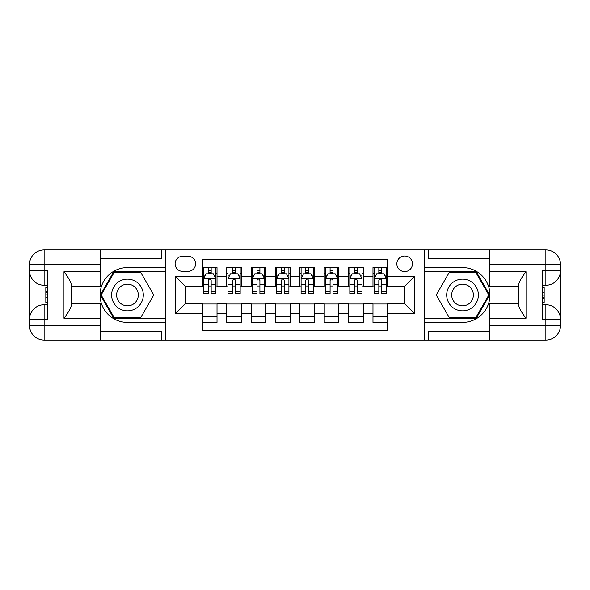 <?xml version="1.0" encoding="UTF-8"?>
<svg xmlns="http://www.w3.org/2000/svg" width="590" height="590" viewBox="0 0 590 590"><rect width="100%" height="100%" fill="white"/><g stroke="black" fill="none" stroke-linecap="round" stroke-linejoin="round"><path stroke-width="0.89" d="M404.659 256.008A7.795 7.795 0 0 0 396.864 263.811A7.795 7.795 0 0 0 404.659 271.606A7.795 7.795 0 0 0 412.462 263.811A7.795 7.795 0 0 0 404.659 256.008M100.536 331.307L161.461 331.307L161.461 340.083L489.464 340.083L489.464 325.459L545.875 325.459L545.875 319.367L542.225 319.367L542.225 270.633L545.875 270.633L545.875 264.541L489.464 264.541L489.464 271.725L526.014 271.725L526.014 318.276C522.121 313.268 519.679 309.042 518.706 305.613L518.706 284.387C519.679 280.951 522.121 276.732 526.014 271.725M387.601 267.587L372.983 267.587L372.983 276.481L363.233 276.481L363.233 286.224L372.983 286.224L372.983 276.481M363.233 276.481L363.233 267.587L348.609 267.587L348.609 276.481L338.867 276.481L338.867 286.224L348.609 286.224L348.609 276.481M338.867 276.481L338.867 267.587L324.242 267.587L324.242 276.481L314.492 276.481L314.492 286.224L324.242 286.224L324.242 276.481M314.492 276.481L314.492 267.587L299.875 267.587L299.875 276.481L290.125 276.481L290.125 286.224L299.875 286.224L299.875 276.481M290.125 276.481L290.125 267.587L275.508 267.587L275.508 276.481L265.758 276.481L265.758 286.224L275.508 286.224L275.508 276.481M265.758 276.481L265.758 267.587L251.133 267.587L251.133 276.481L241.391 276.481L241.391 286.224L251.133 286.224L251.133 276.481M241.391 276.481L241.391 267.587L226.767 267.587L226.767 286.224L217.017 286.224L217.017 267.587L202.4 267.587M202.4 322.413L217.017 322.413L217.017 303.776L226.767 303.776L226.767 322.413L241.391 322.413L241.391 303.776L251.133 303.776L251.133 313.519L241.391 313.519M251.133 313.519L251.133 322.413L265.758 322.413L265.758 303.776L275.508 303.776L275.508 313.519L265.758 313.519M275.508 313.519L275.508 322.413L290.125 322.413L290.125 303.776L299.875 303.776L299.875 313.519L290.125 313.519M299.875 313.519L299.875 322.413L314.492 322.413L314.492 303.776L324.242 303.776L324.242 313.519L314.492 313.519M324.242 313.519L324.242 322.413L338.867 322.413L338.867 303.776L348.609 303.776L348.609 313.519L338.867 313.519M348.609 313.519L348.609 322.413L363.233 322.413L363.233 303.776L372.983 303.776L372.983 313.519L363.233 313.519M182.657 271.363L188.018 271.363A7.552 7.552 0 0 0 195.578 263.811A7.552 7.552 0 0 0 188.018 256.252L182.657 256.252A7.552 7.552 0 0 0 175.105 263.811A7.552 7.552 0 0 0 182.657 271.363M489.464 258.693L428.539 258.693L428.539 249.917L424.158 249.917L424.158 340.083M424.158 249.917L100.536 249.917L100.536 264.541L44.125 264.541L44.125 270.633L47.775 270.633L47.775 319.367L44.125 319.367L44.125 325.459L100.536 325.459L100.536 318.276L63.986 318.276L63.986 271.725C67.88 276.732 70.321 280.958 71.294 284.387L71.294 305.613C70.321 309.049 67.88 313.268 63.986 318.276M165.842 340.083L165.842 249.917M387.601 276.481L387.601 259.423L202.4 259.423L202.4 286.224L185.341 286.224L185.341 303.776L202.4 303.776L202.4 330.577L387.601 330.577L387.601 303.776L404.659 303.776L404.659 286.224L387.601 286.224L387.601 276.481L414.409 276.481L414.409 313.519L387.601 313.519M202.4 313.519L175.591 313.519L175.591 276.481L202.4 276.481M372.983 313.519L372.983 322.413L387.601 322.413M202.4 273.679L203.616 273.679M208.248 273.679L211.168 273.679M215.8 273.679L217.017 273.679M202.4 285.98L203.616 285.98M208.248 285.98L211.168 285.98M215.8 285.98L217.017 285.98M202.4 304.02L217.017 304.02M202.4 316.321L217.017 316.321M226.767 285.98L227.983 285.98M232.615 285.98L235.543 285.98M240.167 285.98L241.391 285.98M226.767 273.679L227.983 273.679M232.615 273.679L235.543 273.679M240.167 273.679L241.391 273.679M226.767 304.02L241.391 304.02M226.767 316.321L241.391 316.321M251.133 304.02L265.758 304.02M251.133 316.321L265.758 316.321M251.133 273.679L252.358 273.679M256.982 273.679L259.91 273.679M264.541 273.679L265.758 273.679M251.133 285.98L252.358 285.98M256.982 285.98L259.91 285.98M264.541 285.98L265.758 285.98M275.508 304.02L290.125 304.02M275.508 316.321L290.125 316.321M275.508 273.679L276.725 273.679M281.356 273.679L284.277 273.679M288.908 273.679L290.125 273.679M275.508 285.98L276.725 285.98M281.356 285.98L284.277 285.98M288.908 285.98L290.125 285.98M299.875 304.02L314.492 304.02M299.875 316.321L314.492 316.321M299.875 273.679L301.092 273.679M305.723 273.679L308.644 273.679M313.275 273.679L314.492 273.679M299.875 285.98L301.092 285.98M305.723 285.98L308.644 285.98M313.275 285.98L314.492 285.98M324.242 304.02L338.867 304.02M324.242 316.321L338.867 316.321M324.242 273.679L325.459 273.679M330.09 273.679L333.018 273.679M337.642 273.679L338.867 273.679M324.242 285.98L325.459 285.98M330.09 285.98L333.018 285.98M337.642 285.98L338.867 285.98M348.609 304.02L363.233 304.02M348.609 316.321L363.233 316.321M348.609 273.679L349.833 273.679M354.457 273.679L357.385 273.679M362.017 273.679L363.233 273.679M348.609 285.98L349.833 285.98M354.457 285.98L357.385 285.98M362.017 285.98L363.233 285.98M372.983 304.02L387.601 304.02M372.983 316.321L387.601 316.321M372.983 273.679L374.2 273.679M378.832 273.679L381.752 273.679M386.384 273.679L387.601 273.679M372.983 285.98L374.2 285.98M378.832 285.98L381.752 285.98M386.384 285.98L387.601 285.98M185.341 286.224L175.591 276.481M185.341 303.776L175.591 313.519M414.409 276.481L404.659 286.224M414.409 313.519L404.659 303.776M211.168 270.751L208.248 270.751M215.8 291.548L211.168 291.548L211.168 293.54L215.8 293.54L215.8 278.672L213.366 273.797L206.05 273.797L203.616 278.672L203.616 293.54L208.248 293.54L208.248 291.548L203.616 291.548M203.616 278.672L203.616 267.587M215.8 278.672L215.8 267.587M208.248 273.797L208.248 267.587M211.168 267.587L211.168 273.797M211.168 291.548L211.168 280.501C210.195 278.62 209.221 278.62 208.248 280.501L208.248 291.548M135.383 281.283A15.842 15.842 0 0 0 113.745 287.079A15.842 15.842 0 0 0 119.541 308.718A15.842 15.842 0 0 0 141.18 302.921A15.842 15.842 0 0 0 135.383 281.283M132.883 285.612A10.841 10.841 0 0 0 118.074 289.579A10.841 10.841 0 0 0 122.041 304.388A10.841 10.841 0 0 0 136.858 300.421A10.841 10.841 0 0 0 132.883 285.612M140.619 317.781L114.305 317.781L101.156 295L114.305 272.219L140.619 272.219L153.776 295L140.619 317.781M470.459 281.283A15.842 15.842 0 0 0 448.82 287.079A15.842 15.842 0 0 0 454.617 308.718A15.842 15.842 0 0 0 476.255 302.921A15.842 15.842 0 0 0 470.459 281.283M467.959 285.612A10.841 10.841 0 0 0 453.142 289.579A10.841 10.841 0 0 0 457.117 304.388A10.841 10.841 0 0 0 471.926 300.421A10.841 10.841 0 0 0 467.959 285.612M475.695 317.781L449.381 317.781L436.224 295L449.381 272.219L475.695 272.219L488.845 295L475.695 317.781M165.598 249.917L165.598 267.587L127.462 267.587A27.413 27.413 0 0 0 100.049 295A27.413 27.413 0 0 0 127.462 322.413L165.598 322.413L165.598 340.083M63.986 271.725L100.536 271.725L100.536 264.541M100.536 271.725L100.536 286.349L71.294 286.349M100.536 325.459L100.536 340.083L44.125 340.083A14.625 14.625 0 0 1 29.5 325.459L29.5 264.541A14.625 14.625 0 0 1 44.125 249.917L100.536 249.917M165.598 267.587L165.598 271.481L113.885 271.481L100.307 295L113.885 318.519L165.598 318.519L165.598 271.481M165.598 318.519L165.598 322.413M71.294 303.651L100.536 303.651L100.536 318.276M161.461 340.083L100.536 340.083M29.5 319.367A14.625 14.625 0 0 1 44.125 304.75A14.625 14.625 0 0 0 29.5 319.367L44.125 319.367L44.125 304.75L47.775 304.75M47.775 285.25L44.125 285.25L44.125 270.633L29.5 270.633A14.625 14.625 0 0 0 44.125 285.25A14.625 14.625 0 0 1 29.5 270.633M161.461 249.917L161.461 258.693L100.536 258.693M47.775 287.5L45.828 287.5L45.828 297.154L47.775 297.154M45.828 294.882L47.775 294.882M45.828 292.197L47.775 292.197M45.828 291.755L47.775 291.755M45.828 297.154L45.828 302.5L47.775 302.5M45.828 297.633L47.775 297.633M424.402 340.083L424.402 322.413L462.538 322.413A27.413 27.413 0 0 0 489.951 295A27.413 27.413 0 0 0 462.538 267.587L424.402 267.587L424.402 249.917M526.014 318.276L489.464 318.276L489.464 325.459M489.464 318.276L489.464 303.651L518.706 303.651M489.464 264.541L489.464 249.917L545.875 249.917A14.625 14.625 0 0 1 560.5 264.541L560.5 325.459A14.625 14.625 0 0 1 545.875 340.083L489.464 340.083M424.402 322.413L424.402 318.519L476.115 318.519L489.693 295L476.115 271.481L424.402 271.481L424.402 318.519M424.402 271.481L424.402 267.587M518.706 286.349L489.464 286.349L489.464 271.725M428.539 249.917L489.464 249.917M560.5 270.633A14.625 14.625 0 0 1 545.875 285.25A14.625 14.625 0 0 0 560.5 270.633L545.875 270.633L545.875 285.25L542.225 285.25M542.225 304.75L545.875 304.75L545.875 319.367L560.5 319.367A14.625 14.625 0 0 0 545.875 304.75A14.625 14.625 0 0 1 560.5 319.367M428.539 340.083L428.539 331.307L489.464 331.307M542.225 302.5L544.172 302.5L544.172 292.846L542.225 292.846M544.172 295.118L542.225 295.118M544.172 297.803L542.225 297.803M544.172 298.245L542.225 298.245M544.172 292.846L544.172 287.5L542.225 287.5M544.172 292.367L542.225 292.367M235.543 270.751L232.615 270.751M240.167 291.548L235.543 291.548L235.543 293.54L240.167 293.54L240.167 278.672L237.733 273.797L230.425 273.797L227.983 278.672L227.983 293.54L232.615 293.54L232.615 291.548L227.983 291.548M227.983 278.672L227.983 267.587M240.167 278.672L240.167 267.587M232.615 273.797L232.615 267.587M235.543 267.587L235.543 273.797M235.543 291.548L235.543 280.501C234.569 278.62 233.588 278.62 232.615 280.501L232.615 291.548M259.91 270.751L256.982 270.751M264.541 291.548L259.91 291.548L259.91 293.54L264.541 293.54L264.541 278.672L262.1 273.797L254.792 273.797L252.358 278.672L252.358 293.54L256.982 293.54L256.982 291.548L252.358 291.548M252.358 278.672L252.358 267.587M264.541 278.672L264.541 267.587M256.982 273.797L256.982 267.587M259.91 267.587L259.91 273.797M259.91 291.548L259.91 280.501C258.936 278.62 257.963 278.62 256.982 280.501L256.982 291.548M284.277 270.751L281.356 270.751M288.908 291.548L284.277 291.548L284.277 293.54L288.908 293.54L288.908 278.672L286.475 273.797L279.159 273.797L276.725 278.672L276.725 293.54L281.356 293.54L281.356 291.548L276.725 291.548M276.725 278.672L276.725 267.587M288.908 278.672L288.908 267.587M281.356 273.797L281.356 267.587M284.277 267.587L284.277 273.797M284.277 291.548L284.277 280.501C283.303 278.62 282.33 278.62 281.356 280.501L281.356 291.548M308.644 270.751L305.723 270.751M313.275 291.548L308.644 291.548L308.644 293.54L313.275 293.54L313.275 278.672L310.842 273.797L303.526 273.797L301.092 278.672L301.092 293.54L305.723 293.54L305.723 291.548L301.092 291.548M301.092 278.672L301.092 267.587M313.275 278.672L313.275 267.587M305.723 273.797L305.723 267.587M308.644 267.587L308.644 273.797M308.644 291.548L308.644 280.501C307.67 278.62 306.697 278.62 305.723 280.501L305.723 291.548M333.018 270.751L330.09 270.751M337.642 291.548L333.018 291.548L333.018 293.54L337.642 293.54L337.642 278.672L335.209 273.797L327.9 273.797L325.459 278.672L325.459 293.54L330.09 293.54L330.09 291.548L325.459 291.548M325.459 278.672L325.459 267.587M337.642 278.672L337.642 267.587M330.09 273.797L330.09 267.587M333.018 267.587L333.018 273.797M333.018 291.548L333.018 280.501C332.045 278.62 331.064 278.62 330.09 280.501L330.09 291.548M357.385 270.751L354.457 270.751M362.017 291.548L357.385 291.548L357.385 293.54L362.017 293.54L362.017 278.672L359.576 273.797L352.267 273.797L349.833 278.672L349.833 293.54L354.457 293.54L354.457 291.548L349.833 291.548M349.833 278.672L349.833 267.587M362.017 278.672L362.017 267.587M354.457 273.797L354.457 267.587M357.385 267.587L357.385 273.797M357.385 291.548L357.385 280.501C356.412 278.62 355.438 278.62 354.457 280.501L354.457 291.548M381.752 270.751L378.832 270.751M386.384 291.548L381.752 291.548L381.752 293.54L386.384 293.54L386.384 278.672L383.95 273.797L376.634 273.797L374.2 278.672L374.2 293.54L378.832 293.54L378.832 291.548L374.2 291.548M374.2 278.672L374.2 267.587M386.384 278.672L386.384 267.587M378.832 273.797L378.832 267.587M381.752 267.587L381.752 273.797M381.752 291.548L381.752 280.501C380.779 278.62 379.805 278.62 378.832 280.501L378.832 291.548M226.767 313.519L217.017 313.519M226.767 276.481L217.017 276.481M215.741 278.554L203.675 278.554M203.616 275.139L205.386 275.139M214.037 275.139L215.8 275.139M208.248 284.321L203.616 284.321M215.8 284.321L211.168 284.321M211.168 272.307L208.248 272.307M44.125 249.917A14.625 14.625 0 0 0 29.5 264.541L44.125 264.541L44.125 249.917M44.125 340.083L44.125 325.459L29.5 325.459A14.625 14.625 0 0 0 44.125 340.083M545.875 340.083A14.625 14.625 0 0 0 560.5 325.459L545.875 325.459L545.875 340.083M545.875 249.917L545.875 264.541L560.5 264.541A14.625 14.625 0 0 0 545.875 249.917M240.108 278.554L228.05 278.554M227.983 275.139L229.753 275.139M238.404 275.139L240.167 275.139M232.615 284.321L227.983 284.321M240.167 284.321L235.543 284.321M235.543 272.307L232.615 272.307M264.475 278.554L252.417 278.554M252.358 275.139L254.12 275.139M262.771 275.139L264.541 275.139M256.982 284.321L252.358 284.321M264.541 284.321L259.91 284.321M259.91 272.307L256.982 272.307M288.849 278.554L276.784 278.554M276.725 275.139L278.487 275.139M287.138 275.139L288.908 275.139M281.356 284.321L276.725 284.321M288.908 284.321L284.277 284.321M284.277 272.307L281.356 272.307M313.216 278.554L301.151 278.554M301.092 275.139L302.862 275.139M311.513 275.139L313.275 275.139M305.723 284.321L301.092 284.321M313.275 284.321L308.644 284.321M308.644 272.307L305.723 272.307M337.583 278.554L325.525 278.554M325.459 275.139L327.229 275.139M335.88 275.139L337.642 275.139M330.09 284.321L325.459 284.321M337.642 284.321L333.018 284.321M333.018 272.307L330.09 272.307M361.95 278.554L349.892 278.554M349.833 275.139L351.596 275.139M360.247 275.139L362.017 275.139M354.457 284.321L349.833 284.321M362.017 284.321L357.385 284.321M357.385 272.307L354.457 272.307M386.325 278.554L374.259 278.554M374.2 275.139L375.963 275.139M384.614 275.139L386.384 275.139M378.832 284.321L374.2 284.321M386.384 284.321L381.752 284.321M381.752 272.307L378.832 272.307"/></g></svg>
